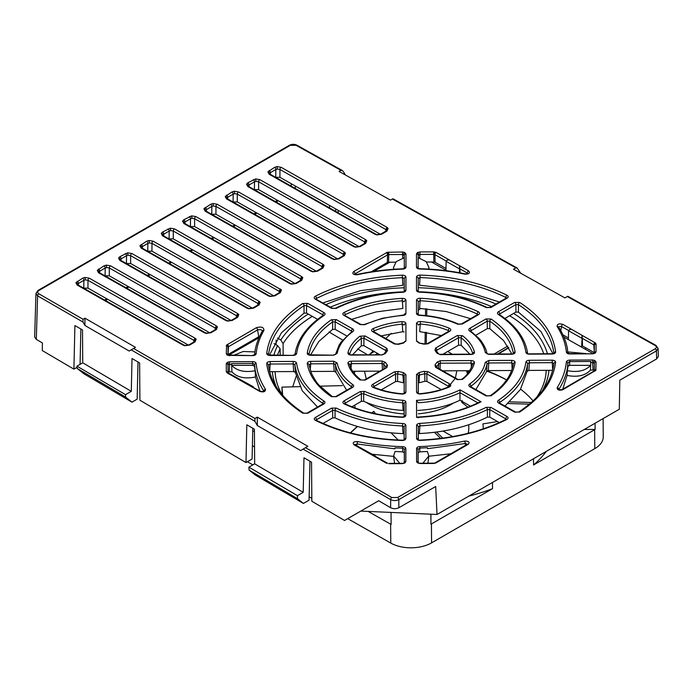 <?xml version="1.0" encoding="UTF-8"?>
<svg xmlns="http://www.w3.org/2000/svg" width="693" height="693" viewBox="0 0 693 693"><rect width="100%" height="100%" fill="white"/><g stroke="black" fill="none" stroke-linecap="round" stroke-linejoin="round"><path stroke-width="1.04" d="M497.583 421.569L482.865 423.899A72.133 41.277 179.6 0 1 483.229 427.884A72.133 41.277 179.6 0 1 483.22 428.854L483.229 427.884M487.162 370.868A135.603 77.607 179.6 0 1 506.626 379.929M520.616 389.163A135.603 77.607 179.6 0 1 533.056 400.909M330.388 307.138A135.603 77.607 179.6 0 1 403.577 291.814M419.031 291.779A135.603 77.607 179.6 0 1 491.528 306.575M509.624 315.722A135.603 77.607 179.6 0 1 543.762 353.776M546.231 370.331A135.603 77.607 179.6 0 1 536.555 397.47M325.961 304.625A138.487 79.253 179.6 0 1 404.227 287.777M418.234 287.734A138.487 79.253 179.6 0 1 495.928 304.036M513.634 313.409A138.487 79.253 179.6 0 1 547.409 353.751M548.943 370.313A138.487 79.253 179.6 0 1 542.35 390.739M277.477 338.071L280.821 339.977L283.082 343.615A135.603 77.607 179.6 0 1 312.292 316.363M280.821 339.977A138.487 79.253 179.6 0 1 308.246 314.068M354.686 405.18L355.214 408.038M372.054 412.985L373.822 411.339L371.803 412.924M373.822 411.339L375.485 413.73M391.069 432.839L398.18 440.029M443.026 431.055L452.711 436.581M347.704 518.65L390.774 543.078A28.855 16.511 -0.4 0 0 431.574 542.87L594.785 448.64A28.855 16.511 -0.4 0 0 603.239 436.85L603.101 418.589M247.392 461.746L252.876 464.856M309.139 496.777L311.815 498.284M486.815 371.119A138.487 79.253 179.6 0 1 506.6 379.972M389.769 262.205L373.804 271.422M592.836 353.508L563.937 337.119M447.089 270.824L431.54 262.006M595.079 423.224L595.122 429.426L584.234 429.487M533.497 458.775L533.541 464.994L594.646 429.712A28.855 16.511 -0.4 0 0 595.122 429.426M431.574 542.87L431.427 523.943L492.532 488.669L492.489 482.449M431.427 523.943A28.855 16.511 179.6 0 1 430.933 524.22L430.864 514.197M391.034 512.43L391.121 524.419A28.855 16.511 -0.4 0 1 390.627 524.151L390.774 543.078M368.174 511.417L390.627 524.151M252.399 445.738L254.539 446.95M259.017 337.699L228.603 355.258M276.152 386.495A138.487 79.253 179.6 0 1 272.332 371.656M273.865 355.18A138.487 79.253 179.6 0 1 277.581 345.608L274.099 343.633M254.426 431.15L252.728 431.159M283.082 343.615L283.168 355.137M546.353 451.351A147.15 84.208 179.6 0 1 533.541 464.994M468.815 496.119A147.15 84.208 -0.4 0 0 492.532 488.669M430.933 514.197L430.933 524.22M468.104 433.29A57.701 33.021 -0.4 0 0 468.806 427.997L468.78 424.74M282.198 394.776A135.603 77.607 179.6 0 1 275.086 371.647M277.538 355.162A135.603 77.607 179.6 0 1 280.137 348.9L280.18 355.154M280.137 348.9L277.581 345.608M462.205 400.519L461.633 402.2L463.574 402.261M467.914 407.189L461.633 402.2M531.332 402.477L509.927 401.871M508.082 403.525L529.417 404.132M507.778 346.084L494.066 354.036M469.568 370.894L467.065 372.34M508.827 347.756L498.371 354.01M466.874 371.794L468.754 370.703M497.557 354.01L508.697 347.557M425.597 308.723L425.485 315.549M425.216 332.181L425.017 344.04M418.243 310.334L420.72 308.42M385.75 338.505L391.268 333.307M370.218 353.88L373.12 350.901M426.256 344.031L426.455 332.345M426.723 315.687L426.836 308.827M329.045 331.982L342.671 340.055M357.579 348.9L367.359 354.695M292.715 386.85L296.084 376.507M442.784 438.132L436.573 432.025M434.416 432.302L440.635 438.409M350.563 432.934L357.519 426.481M357.285 426.412L350.32 432.874M282.718 395.391L281.947 387.118L299.861 386.677M320.019 386.174L342.325 385.629M281.947 387.118L282.224 394.811M436.122 252.434L468.589 270.876C470.408 273.059 469.196 274.151 464.951 274.151C450.381 271.154 435.308 269.447 419.75 269.031C417.758 268.884 416.666 268.226 416.484 267.074L416.476 253.933L417.481 252.529L419.932 251.931L419.941 254.426L433.688 254.357L433.679 251.871L436.122 252.434A1.732 1.005 119.6 0 0 434.909 254.634L446.179 261.036M353.699 271.509L387.266 252.287L402.512 252.018L402.52 254.513L404.244 255.474A1.732 1.421 0 0 1 404.244 255.396L404.244 255.396A1.732 1.421 0 0 1 405.968 253.984L405.959 267.126C405.786 268.278 404.695 268.936 402.685 269.118C387.136 269.698 372.02 271.569 357.354 274.74C353.092 274.792 351.879 273.718 353.699 271.509A1.732 0.996 60 0 1 354.929 273.709L354.781 274.35M388.756 252.087L388.764 254.574L402.52 254.513L402.763 258.117M392.437 199.03L390.505 200.121L339.068 171.44L340.982 170.339L296.041 145.279L290.35 145.322L38.86 290.523C37.318 291.606 37.318 292.689 38.834 293.771A1.732 1.014 120 0 0 37.613 295.868L35.958 293.486L34.65 336.98L36.305 339.371L42.403 342.957L42.29 350.563L73.917 369.144L74.905 325.563L82.51 329.955L82.744 362.82L131.289 391.337L132.025 358.541L139.631 362.924L139.899 400.233L245.98 462.56L246.829 424.8L254.409 429.175L254.66 463.825L303.205 492.342L303.976 457.778L311.555 462.153L311.833 501.247L344.551 520.469L378.707 500.744L390.661 507.761C393.381 509.034 396.101 509.034 398.821 507.761L435.672 486.495L437.023 514.475L619.317 409.234L619.811 380.18L656.661 358.905L658.35 356.488L658.107 348.475L656.011 345.409L567.81 296.24M386.997 227.347L388.106 228.378L386.997 231.081L381.522 234.243L376.801 234.901L374.991 234.277L269.144 174.229L267.888 171.855L274.619 167.334L276.975 166.606L281.15 167.308L386.997 227.347L385.784 229.496L386.625 230.596M247.817 186.547L246.552 184.165L247.817 182.813L255.648 178.915L259.814 179.617L365.661 239.665L364.449 241.814L365.298 242.905L364.813 243.321A1.732 0.996 -120 0 1 365.661 243.399L360.195 246.561L355.466 247.219L353.664 246.587L247.817 186.547A1.732 1.005 -60.4 0 1 248.683 186.46L248.207 186.105M344.334 251.975L345.452 253.006L344.334 255.708L338.868 258.87L334.139 259.537L332.337 258.905L226.49 198.856L225.225 196.483L231.964 191.961L234.321 191.233L238.487 191.935L344.334 251.975L343.122 254.132L343.962 255.223M323.007 264.293L324.125 265.315L323.007 268.026L317.533 271.188L312.812 271.847L311.01 271.214L205.163 211.174L203.898 208.792L210.629 204.279L212.994 203.543L217.16 204.244L323.007 264.293L321.795 266.441L322.635 267.541M183.827 223.492L182.571 221.11L183.827 219.75L191.658 215.861L195.833 216.562L301.68 276.602L300.467 278.759L301.308 279.851L300.823 280.258A1.732 0.996 -120 0 1 301.68 280.344L296.206 283.498L291.484 284.165L289.683 283.532L183.827 223.492A1.732 1.005 -60.4 0 1 184.693 223.406L184.225 223.051M195.036 338.175L196.145 339.206L195.036 341.909L189.561 345.071L184.84 345.729L183.03 345.105L77.183 285.057L75.927 282.683L82.658 278.162L85.014 277.434L89.189 278.136L195.036 338.175L193.823 340.324L194.664 341.424M98.519 272.747L97.254 270.365L103.985 265.852L106.341 265.116L110.516 265.817L216.363 325.857L215.151 328.014L215.991 329.106L215.506 329.521A1.732 0.996 -120 0 1 216.363 329.599L210.889 332.753L206.167 333.42L204.366 332.787L98.519 272.747A1.732 1.005 -60.4 0 1 99.376 272.661L98.908 272.306M119.846 260.429L118.581 258.047L119.846 256.696L127.677 252.798L131.843 253.499L237.69 313.548L236.478 315.696L237.318 316.796L236.833 317.203A1.732 0.996 -120 0 1 237.69 317.281L232.216 320.443L227.495 321.102L225.693 320.478L119.846 260.429A1.732 1.005 -60.4 0 1 120.712 260.343L120.236 259.988M259.017 301.23L260.135 302.261L259.017 304.972L253.551 308.125L248.822 308.792L247.02 308.16L141.173 248.12L139.908 245.738L146.647 241.225L149.004 240.488L153.17 241.19L259.017 301.23L257.805 303.387L258.645 304.478M279.833 291.718L279.496 292.576A1.732 0.996 -120 0 1 280.344 292.654L274.878 295.816L270.157 296.474L268.347 295.85L162.5 235.802A1.732 1.005 -60.4 0 1 163.366 235.715L162.89 235.299L163.739 234.217L169.205 231.055L170.686 230.604L173.285 231.029L279.833 291.718A1.732 1.351 149.7 0 1 281.462 289.943L280.344 292.654M592.576 359.979L594.715 360.395L596.032 361.937L595.841 370.339L562.872 389.665C559.043 390.731 557.137 390.055 557.172 387.63C562.439 379.34 565.505 370.79 566.372 361.971C566.657 360.836 567.81 360.204 569.828 360.091L592.576 359.979L592.584 362.474L594.308 363.435M365.661 239.665L366.779 240.688L365.661 243.399M301.68 276.602L302.789 277.633L301.68 280.344M216.363 325.857L217.481 326.888L216.363 329.599M237.69 313.548L238.808 314.57L237.69 317.281M386.876 367.576L365.15 380.119L359.936 379.929C353.56 375.043 349.567 369.542 347.938 363.435C347.877 362.084 349.021 361.322 351.36 361.148L382.103 361.001L385.412 362.396L387.474 365.237L386.876 367.576A1.732 0.996 -120 0 0 386.018 367.489L386.114 367.429M398.466 371.474L403.439 372.626L405.899 374.506L405.89 392.073C405.604 393.416 404.279 394.074 401.923 394.057C391.372 393.208 381.748 390.973 373.051 387.361C371.344 386.443 371.214 385.447 372.669 384.372L394.386 371.838L398.466 371.474A1.732 0.676 106.9 0 0 397.661 373.848L402.945 375.078L404.175 376.004L404.166 393.295M419.005 372.548L423.969 371.353L428.049 371.673L449.731 383.983C451.178 385.039 451.048 386.036 449.341 386.971C440.774 390.644 431.167 392.974 420.512 393.953C418.156 394.005 416.839 393.355 416.554 392.021L416.545 374.454L419.005 372.548L419.508 375L424.792 373.726L426.836 373.873L448.96 386.642M434.979 364.994L437.032 362.144L440.341 360.715L471.023 360.568C473.362 360.715 474.506 361.469 474.445 362.82C472.869 368.858 468.884 374.376 462.5 379.374L457.285 379.625L435.576 367.325L434.979 364.994A1.732 1.247 43 0 1 436.512 366.961L438.695 363.92L440.35 363.21L471.041 363.063L472.747 364.163M437.023 353.231L434.97 350.398L435.568 348.059L457.285 335.525A1.732 0.996 60 0 1 457.293 335.525L462.5 335.715C468.849 340.592 472.834 346.084 474.454 352.183C474.514 353.525 473.371 354.288 471.032 354.461L440.341 354.625L437.023 353.231A1.732 1.36 -27.8 0 1 438.556 353.828L440.341 354.625M423.969 344.161L418.988 343.009L416.519 341.129L416.51 323.536C416.796 322.193 418.113 321.535 420.469 321.552C431.046 322.401 440.687 324.645 449.393 328.274C451.1 329.192 451.23 330.189 449.774 331.254L428.049 343.797L423.969 344.161A1.732 0.676 -73.2 0 1 424.48 343.927L427.191 343.719A1.732 0.996 -120 0 1 428.049 343.797M403.456 343.096L398.466 344.3L394.386 343.979L372.626 331.644C371.171 330.596 371.292 329.599 372.999 328.655C381.6 324.965 391.259 322.626 401.966 321.647C404.322 321.604 405.639 322.245 405.925 323.588L405.916 341.181L403.161 342.81L404.192 342.602M387.482 350.641L385.421 353.499L382.112 354.929L351.36 355.093C349.021 354.937 347.877 354.192 347.929 352.841C349.506 346.769 353.499 341.225 359.927 336.2L365.15 335.958L386.885 348.302L387.482 350.641A1.732 1.247 -136.9 0 0 386.235 350.875L386.183 351.16M405.881 402.217L405.873 415.332C405.622 416.614 404.365 417.281 402.113 417.325C380.362 416.268 361.036 411.781 344.144 403.88C342.593 402.954 342.515 401.983 343.927 400.97A1.732 0.996 -120 0 0 343.927 400.97L360.161 391.597L364.761 391.424C375.892 396.413 388.582 399.359 402.815 400.268C404.695 400.467 405.717 401.117 405.881 402.217A1.732 1.421 180 0 0 404.158 403.638L404.158 403.638A1.732 1.421 180 0 0 404.166 403.716L404.158 416.554L404.158 403.681M416.562 417.394L416.554 400.363C433.038 399.523 447.531 396.015 460.048 389.847L481.063 401.775C462.577 411.218 441.077 416.424 416.562 417.394L417.558 417.047C441.372 415.878 461.971 410.914 479.357 402.139L481.063 401.775M488.764 360.481L511.668 360.369C513.911 360.507 515.055 361.218 515.107 362.508C513.019 374.991 505.024 386.079 491.12 395.764L486.027 395.92L469.837 386.737C468.589 385.914 468.503 385.039 469.577 384.113C478.369 377.694 483.619 370.409 485.325 362.257L488.764 360.481L488.773 362.976L511.677 362.863L513.392 363.912M469.793 328.3A1.732 0.996 60 0 1 469.802 328.309L486.027 318.927L491.12 319.031C505.05 328.595 513.045 339.613 515.116 352.087C515.055 353.378 513.911 354.097 511.668 354.253L488.756 354.374L485.325 352.633C483.662 344.568 478.404 337.335 469.533 330.933C468.459 330.033 468.546 329.158 469.793 328.3A1.732 0.996 60 0 1 471.023 330.5L470.963 331.237M416.51 313.435L416.502 300.26C416.753 298.978 418 298.311 420.253 298.276C442.125 299.35 461.469 303.846 478.3 311.746C479.851 312.673 479.928 313.652 478.516 314.665L462.274 324.038L457.675 324.211C446.526 319.23 433.827 316.285 419.577 315.384C417.697 315.194 416.675 314.544 416.51 313.435A1.732 1.421 -0 0 1 418.226 314.639M360.152 324.575L343.849 315.341C342.437 314.336 342.515 313.366 344.066 312.422C360.94 304.34 380.31 299.645 402.183 298.362C404.435 298.38 405.691 299.029 405.942 300.312L405.933 313.487C405.786 314.587 404.764 315.246 402.858 315.471C388.738 316.493 376.039 319.568 364.752 324.705L360.152 324.575A1.732 1.005 -60.5 0 1 361.018 324.489L344.577 315.419M333.723 355.18L310.698 355.301C308.454 355.171 307.302 354.461 307.25 353.17C309.277 340.679 317.299 329.547 331.315 319.794L336.4 319.638L352.694 328.889C353.941 329.712 354.028 330.587 352.945 331.523C344.126 337.941 338.86 345.244 337.153 353.404L333.723 355.18L308.974 354.799M331.315 396.613C317.316 386.997 309.295 375.961 307.25 363.513C307.311 362.222 308.454 361.503 310.698 361.348L333.714 361.235L337.153 362.976C338.79 371.041 344.049 378.283 352.91 384.702C353.984 385.603 353.898 386.477 352.65 387.335A1.732 0.996 -120 0 0 351.793 387.257L335.551 396.63A1.732 0.996 -120 0 1 336.408 396.708L331.315 396.613A1.732 1.091 -55.9 0 1 332.293 396.595L319.464 385.568C317.377 383.697 314.743 379.66 311.547 373.466L308.983 364.804M226.282 353.768L226.611 345.036L256.315 327.728C261.339 326.316 263.877 327.209 263.938 330.396C259.537 337.967 256.938 345.738 256.159 353.716C255.882 354.859 254.729 355.483 252.711 355.604L228.04 354.998A1.732 1.117 -54.2 0 0 227.018 354.989L226.282 353.768A1.732 1.421 -0 0 1 228.006 354.972M418.329 461.962L418.329 462.794A1.732 1.421 180 0 0 416.588 461.581L416.58 448.562C416.753 447.418 417.844 446.751 419.845 446.569C435.187 446.006 450.103 444.17 464.587 441.077C468.832 441.043 470.036 442.125 468.208 444.326A1.732 0.996 -120 0 0 467.351 444.248L467.558 444.456M571.275 329.175L595.538 343.035L596.041 344.057L596.032 351.836L595.018 353.239L592.576 353.828L569.819 353.95C567.818 353.863 566.666 353.248 566.372 352.096C565.497 343.295 562.404 334.745 557.085 326.464C557.042 324.029 558.948 323.328 562.785 324.35L571.275 329.175L569.421 329.677M251.091 386.477L227.304 372.999L226.29 371.604L226.282 363.738L227.295 362.326L229.738 361.737L252.702 361.625C254.703 361.711 255.856 362.335 256.15 363.478C257.008 372.349 260.126 380.959 265.488 389.301C265.532 391.727 263.643 392.437 259.806 391.415L251.091 386.477L260.672 391.328A1.732 1.005 119.5 0 0 259.806 391.415M387.015 463.426A1.732 0.736 -71.2 0 1 387.586 463.21L386.356 463.141L354.08 444.845C352.252 442.654 353.465 441.562 357.718 441.571C372.184 444.534 387.144 446.231 402.59 446.656C404.582 446.803 405.665 447.461 405.855 448.614A1.732 1.421 180 0 0 404.391 449.289L404.4 461.269M302.728 413.184C281.063 399.021 269.066 382.51 266.727 363.66C266.831 362.396 267.983 361.685 270.183 361.547L293.165 361.434C295.14 361.512 296.292 362.118 296.613 363.245C298.674 377.642 307.848 390.289 324.142 401.204C325.303 402.113 325.251 403.005 323.969 403.889A1.732 0.996 -120 0 0 323.111 403.811L306.912 413.167A1.732 0.996 -120 0 1 307.77 413.245L302.728 413.184A1.732 1.065 -57.3 0 1 303.673 413.149L303.673 413.149C282.06 398.726 270.322 382.64 268.46 364.89A1.732 1.421 -6.2 0 1 268.468 365.09L270.192 364.033L270.183 361.547M293.174 355.396L270.175 355.518C267.974 355.388 266.822 354.695 266.727 353.43C269.04 334.537 281.046 317.896 302.728 303.491L307.761 303.378L324.038 312.621C325.312 313.479 325.372 314.371 324.203 315.306C307.865 326.412 298.674 339.163 296.621 353.543C296.309 354.66 295.157 355.284 293.174 355.396L268.46 355.007C270.755 336.313 282.614 319.871 304.036 305.648L306.549 305.578A1.732 1.005 -60.4 0 1 307.761 303.378M331.471 308.324L315.185 299.09C313.79 298.111 313.842 297.15 315.341 296.214C340.306 283.671 369.291 276.663 402.286 275.164C404.495 275.216 405.717 275.866 405.951 277.122L405.942 290.28C405.777 291.415 404.712 292.074 402.737 292.273C377.572 293.589 355.379 298.969 336.174 308.402L331.471 308.324A1.732 1.005 -60.5 0 1 332.337 308.238L315.913 299.177M416.493 290.228L416.484 277.079C416.718 275.814 417.948 275.147 420.157 275.078C453.109 276.256 482.059 282.969 506.999 295.244C508.497 296.171 508.549 297.132 507.155 298.129L490.956 307.484L486.252 307.605C466.987 298.362 444.802 293.226 419.698 292.186C417.74 292.022 416.675 291.372 416.493 290.228A1.732 1.421 -0 0 1 418.217 291.432L418.226 278.569L420.062 277.572C452.633 278.725 481.237 285.369 505.873 297.488L506.392 297.99M498.475 311.737L514.665 302.391A1.732 0.996 60 0 1 514.674 302.399L519.707 302.46C541.311 316.614 553.283 333.099 555.613 351.923C555.509 353.187 554.357 353.898 552.156 354.036L529.331 354.158C527.364 354.08 526.212 353.473 525.883 352.347C523.795 337.967 514.596 325.329 498.302 314.431C497.132 313.522 497.193 312.63 498.475 311.737A1.732 0.996 60 0 1 498.484 311.746A1.732 0.996 60 0 1 499.705 313.938L515.904 304.591L518.416 304.608C539.769 318.598 551.602 334.892 553.898 353.473M529.339 360.282L552.156 360.178C554.357 360.299 555.509 360.992 555.604 362.257C553.257 381.081 541.285 397.669 519.707 412.032L514.665 412.144L498.544 403.014C497.262 402.157 497.202 401.256 498.371 400.32C514.665 389.223 523.839 376.498 525.892 362.136C526.195 361.01 527.347 360.395 529.339 360.282L529.348 362.777L552.165 362.664L553.889 363.695A1.732 1.421 -173.7 0 1 553.889 363.487L553.889 363.487C551.68 381.661 539.968 397.825 518.762 411.997L515.531 412.058A1.732 1.005 119.5 0 0 514.665 412.144M490.956 407.397L507.059 416.536C508.445 417.515 508.393 418.477 506.904 419.421C481.999 431.904 453.118 438.894 420.253 440.401C418.035 440.358 416.814 439.709 416.58 438.452L416.571 425.389C416.727 424.263 417.801 423.596 419.767 423.397C444.906 422.089 467.065 416.727 486.252 407.319L490.956 407.397A1.732 1.005 119.6 0 0 489.743 409.589L506.297 419.196M402.183 440.497C369.282 439.327 340.367 432.623 315.445 420.391C313.946 419.456 313.894 418.503 315.28 417.507L331.479 408.16L336.174 408.038C355.422 417.281 377.581 422.427 402.668 423.484C404.625 423.648 405.691 424.307 405.864 425.441A1.732 1.421 180 0 0 404.149 426.862L404.149 426.862A1.732 1.421 180 0 0 404.149 426.94L404.14 439.726A1.732 1.421 180 0 1 405.864 438.504C405.622 439.769 404.4 440.427 402.183 440.497L402.252 440.185C369.577 439.015 340.904 432.371 316.225 420.261L316.225 420.261A1.732 0.944 -63.4 0 0 315.445 420.391M84.927 325.485L82.995 322.063L83.013 319.274L84.927 318.174L135.49 347.358L129.21 351.048L84.927 325.485L84.927 318.174M257.302 425.537L254.903 421.283L254.929 418.494L257.302 417.125L307.865 446.309L300.649 450.554L257.302 425.537L257.302 417.125M305.492 447.678L391.857 497.522L397.591 497.505A1.732 0.996 60 0 1 397.6 497.513A1.732 0.996 60 0 1 398.821 499.61L656.418 350.892L658.107 348.475M397.591 497.505L655.18 348.787A1.732 0.996 60 0 1 655.197 348.796C656.739 347.687 656.73 346.587 655.162 345.504L567.307 296.526L564.934 297.895L513.487 269.213L515.869 267.844L517.082 267.957L520.772 273.276M269.144 174.229A1.732 1.005 -60.4 0 1 270.01 174.142L269.534 173.796M269.542 173.752L270.383 172.644L275.857 169.49L277.33 169.04L279.937 169.456L385.784 229.496L385.828 231.185M381.522 234.243A1.732 0.996 -120 0 0 380.665 234.165L377.122 234.624A1.732 0.459 -79.5 0 0 376.801 234.901M386.997 231.081A1.732 0.996 -120 0 0 386.14 231.003L380.665 234.165M281.15 167.308A1.732 1.005 119.6 0 0 279.937 169.456L279.937 177.304L380.405 234.295M274.619 167.334A1.732 0.996 60 0 1 275.857 169.49L275.736 177.391M269.144 170.495A1.732 0.996 60 0 1 270.383 172.644L270.331 174.324M248.207 186.062L249.056 184.962L254.522 181.8L255.994 181.349L258.602 181.765L364.449 241.814L364.501 243.494M360.195 246.561A1.732 0.996 -120 0 0 359.338 246.474L355.795 246.933A1.732 0.459 -79.5 0 0 355.466 247.219M259.814 179.617A1.732 1.005 119.6 0 0 258.602 181.765L258.602 189.613L359.078 246.613M253.291 179.652A1.732 0.996 60 0 1 254.522 181.8L254.409 189.709M247.817 182.813A1.732 0.996 60 0 1 249.056 184.962L249.004 186.642M226.49 198.856A1.732 1.005 -60.4 0 1 227.356 198.77L226.871 198.363L227.72 197.271L233.194 194.118L234.667 193.668L237.275 194.083L343.122 254.132L343.174 255.812M338.868 258.87A1.732 0.996 -120 0 0 338.011 258.792L334.468 259.251A1.732 0.459 -79.5 0 0 334.139 259.537M344.334 255.708A1.732 0.996 -120 0 0 343.477 255.63L338.011 258.792M238.487 191.935A1.732 1.005 119.6 0 0 237.275 194.083L237.275 201.932L337.751 258.922M231.964 191.961A1.732 0.996 60 0 1 233.194 194.118L233.073 202.018M226.49 195.123A1.732 0.996 60 0 1 227.72 197.271L227.676 198.952M205.163 211.174A1.732 1.005 -60.4 0 1 206.029 211.088L205.544 210.672L206.393 209.589L211.867 206.427L213.34 205.977L215.947 206.401L321.795 266.441L321.847 268.122M317.533 271.188A1.732 0.996 -120 0 0 316.684 271.102L313.141 271.561A1.732 0.459 -79.5 0 0 312.812 271.847M323.007 268.026A1.732 0.996 -120 0 0 322.15 267.948L316.684 271.102M217.16 204.244A1.732 1.005 119.6 0 0 215.947 206.401L215.947 214.241L316.415 271.24M210.629 204.279A1.732 0.996 60 0 1 211.867 206.427L211.746 214.336M205.163 207.441A1.732 0.996 60 0 1 206.393 209.589L206.341 211.27M184.225 223.007L185.066 221.907L190.54 218.745L192.013 218.295L194.62 218.711L300.467 278.759L300.519 280.44M296.206 283.498A1.732 0.996 -120 0 0 295.348 283.42L291.814 283.879A1.732 0.459 -79.5 0 0 291.484 284.165M195.833 216.562A1.732 1.005 119.6 0 0 194.62 218.711L194.62 226.559L295.088 283.55M189.302 216.597A1.732 0.996 60 0 1 190.54 218.745L190.419 226.646M183.827 219.75A1.732 0.996 60 0 1 185.066 221.907L185.014 223.579M189.561 345.071A1.732 0.996 -120 0 0 188.704 344.993L185.161 345.452A1.732 0.459 100.5 0 0 184.84 345.729M195.036 341.909A1.732 0.996 -120 0 0 194.179 341.831L188.704 344.993M89.189 278.136A1.732 1.005 119.6 0 0 87.976 280.284L193.823 340.324L193.867 342.013M82.658 278.162A1.732 0.996 60 0 1 83.896 280.319L85.369 279.859L87.976 280.284L87.976 288.132L188.444 345.123M77.183 281.323A1.732 0.996 60 0 1 78.422 283.472L83.896 280.319L83.775 288.219M77.183 285.057A1.732 1.005 -60.4 0 1 78.049 284.97L77.573 284.563L78.422 283.472L78.37 285.152M210.889 332.753A1.732 0.996 -120 0 0 210.04 332.675L206.497 333.134A1.732 0.459 100.5 0 0 206.167 333.42M110.516 265.817A1.732 1.005 119.6 0 0 109.303 267.966L215.151 328.014L215.202 329.695M103.985 265.852A1.732 0.996 60 0 1 105.223 268L106.696 267.55L109.303 267.966L109.303 275.814L209.771 332.813M98.519 269.014A1.732 0.996 60 0 1 99.749 271.162L105.223 268L105.102 275.901M98.908 272.262L99.749 271.162L99.697 272.843M232.216 320.443A1.732 0.996 -120 0 0 231.367 320.365L227.824 320.824A1.732 0.459 100.5 0 0 227.495 321.102M131.843 253.499A1.732 1.005 119.6 0 0 130.631 255.656L236.478 315.696L236.53 317.377M125.32 253.534A1.732 0.996 60 0 1 126.55 255.691L128.023 255.232L130.631 255.656L130.631 263.505L231.107 320.495M119.846 256.696A1.732 0.996 60 0 1 121.076 258.844L126.55 255.691L126.429 263.591M120.236 259.953L121.076 258.844L121.024 260.525M253.551 308.125A1.732 0.996 -120 0 0 252.694 308.047L249.151 308.506A1.732 0.459 100.5 0 0 248.822 308.792M259.017 304.972A1.732 0.996 -120 0 0 258.168 304.885L252.694 308.047M153.17 241.19A1.732 1.005 119.6 0 0 151.958 243.338L257.805 303.387L257.857 305.067M146.647 241.225A1.732 0.996 60 0 1 147.878 243.373L149.35 242.922L151.958 243.338L151.958 251.187L252.434 308.186M141.173 244.378A1.732 0.996 60 0 1 142.403 246.535L147.878 243.373L147.756 251.273M141.173 248.12A1.732 1.005 -60.4 0 1 142.039 248.033L141.554 247.618L142.403 246.535L142.36 248.215M274.878 295.816A1.732 0.996 -120 0 0 274.021 295.738L270.478 296.197A1.732 0.459 100.5 0 0 270.157 296.474M162.5 235.802L161.235 233.42L162.5 232.068L170.331 228.17L174.497 228.872A1.732 1.005 119.6 0 0 173.285 231.029L173.285 238.868L273.761 295.868M167.975 228.907A1.732 0.996 60 0 1 169.205 231.055L169.092 238.964M162.5 232.068A1.732 0.996 60 0 1 163.739 234.217L163.687 235.897M382.103 361.001L382.12 363.487L383.775 364.171A1.732 1.36 -27.7 0 1 385.412 362.396M351.36 361.148L351.368 363.643L382.12 363.487L382.423 369.568M347.938 363.435A1.732 1.403 -14.4 0 1 349.627 364.423L349.644 364.605M349.662 364.778L351.368 363.643L351.013 368.26M359.936 379.929A1.732 1.143 -52.7 0 1 360.992 379.972L364.293 380.033A1.732 0.996 -120 0 1 365.15 380.119M387.474 365.237A1.732 1.256 136.7 0 0 385.966 367.203L383.775 364.171L384 368.659M373.458 387.041L373.899 386.573A1.732 0.996 -120 0 0 372.678 384.381A1.732 0.996 -120 0 0 372.669 384.372M373.051 387.361A1.732 0.849 -67.2 0 1 373.735 387.179L373.397 387.257M401.923 394.057L402.07 393.745C391.632 392.896 382.181 390.713 373.735 387.179M405.89 392.073A1.732 1.421 180 0 0 404.184 393.286M405.899 374.506A1.732 1.421 180 0 0 404.175 375.927L404.175 375.927A1.732 1.421 180 0 0 404.175 376.004M403.439 372.626L402.945 375.078L403.439 382.779L397.591 381.427L395.53 381.6L381.193 389.873M394.386 371.838A1.732 0.996 60 0 1 394.395 371.838A1.732 0.996 60 0 1 395.616 374.038L397.661 373.848L397.591 381.427M420.512 393.953L418.295 393.442M416.545 374.454A1.732 1.421 -0 0 1 418.277 375.952L418.286 393.234A1.732 1.421 180 0 0 416.554 392.021M449.341 386.971A1.732 0.84 -113.3 0 0 448.674 386.807L448.674 386.807C440.557 390.332 431.124 392.61 420.374 393.65M449.731 383.983A1.732 1.005 119.6 0 0 448.518 386.183L448.579 386.841M428.049 371.673A1.732 1.005 119.6 0 0 426.836 373.873L426.923 381.445L441.224 389.57M423.969 371.353A1.732 0.667 72.7 0 1 424.792 373.726L424.87 381.289L418.286 382.952M418.277 375.952L419.508 375L419.022 382.709M462.5 379.374A1.732 1.135 -127.8 0 0 461.451 379.426L458.142 379.539A1.732 1.005 119.5 0 0 457.285 379.625M474.445 362.82A1.732 1.403 -165.6 0 0 472.782 363.808L472.782 363.808C470.105 371.093 466.328 376.299 461.451 379.426M471.023 360.568L471.387 367.654M440.341 360.715L440.046 369.282M437.032 362.144A1.732 1.36 27.7 0 1 438.695 363.92L438.47 368.39M435.576 367.325A1.732 1.005 -60.5 0 1 436.443 367.238L436.304 367.394M474.454 352.183A1.732 1.403 165.6 0 0 472.747 353.707M472.773 353.924L471.032 354.461M462.5 335.715A1.732 1.143 127.4 0 0 461.122 337.803C467.307 342.55 471.179 347.886 472.756 353.82M457.293 335.525A1.732 0.996 60 0 1 458.515 337.725L461.122 337.803L461.174 345.287L458.567 345.201L442.81 354.296M435.568 348.059A1.732 0.996 60 0 1 435.576 348.068A1.732 0.996 60 0 1 436.798 350.26L436.729 351.169M434.97 350.398A1.732 1.256 -43.4 0 1 436.235 350.632L436.295 350.927M436.503 351.42L436.798 350.26L458.515 337.725L458.567 345.201M449.393 328.274A1.732 0.849 112.9 0 0 448.371 330.57L449.012 331.124M449.073 331.332L448.917 331.176A1.732 0.996 60 0 1 449.774 331.254M420.469 321.552L420.227 324.038C430.526 324.861 439.908 327.035 448.371 330.57L448.458 331.445M416.51 323.536A1.732 1.421 -0 0 1 418.251 324.956L418.251 324.956A1.732 1.421 -0 0 1 418.251 325.026L420.227 324.038L419.707 331.635L441.285 335.585M416.519 341.129A1.732 1.421 -0 0 1 418.243 342.333M418.988 343.009L424.48 343.927M401.966 321.647L402.235 324.125L404.21 325.078A1.732 1.421 0 0 1 404.201 325L404.201 325A1.732 1.421 0 0 1 405.925 323.588M372.999 328.655A1.732 0.84 66.7 0 1 374.038 330.951C382.415 327.356 391.814 325.078 402.235 324.125L402.754 331.713L381.133 335.888M372.626 331.644A1.732 1.005 -60.5 0 1 373.484 331.557L373.345 331.73M373.406 331.514L374.038 330.951L373.951 331.826M394.386 343.979A1.732 1.005 -60.5 0 1 395.244 343.893L373.484 331.557M398.466 344.3A1.732 0.667 -107.4 0 0 397.955 344.066L403.161 342.81M405.916 341.181A1.732 1.421 180 0 0 404.21 342.394M359.927 336.2A1.732 1.135 52.3 0 1 361.33 338.288L363.938 338.158A1.732 1.005 -60.4 0 1 365.15 335.958M347.929 352.841A1.732 1.403 14.3 0 1 349.653 354.357M349.653 354.478C351.186 348.57 355.076 343.174 361.33 338.288L361.278 345.764L352.59 354.773M351.36 355.093L349.636 354.591M382.112 354.929L351.36 354.781M385.421 353.499A1.732 1.36 -152.3 0 0 383.905 354.106M386.885 348.302A1.732 1.005 119.6 0 0 385.672 350.502L385.975 351.663M344.716 403.638L345.157 403.17A1.732 0.996 -120 0 0 343.936 400.978M344.144 403.88A1.732 0.918 -64.6 0 1 344.897 403.742L344.646 403.854M402.113 417.325L402.2 417.013C380.63 415.947 361.529 411.529 344.897 403.742M405.873 415.332A1.732 1.421 180 0 0 404.175 416.545M402.815 400.268L402.633 402.754L404.166 403.716M364.761 391.424A1.732 0.892 114.3 0 0 363.695 393.702C375.095 398.804 388.071 401.827 402.633 402.754L403.127 410.421C388.349 409.52 375.19 406.47 363.66 401.247L361.356 401.334L351.905 406.782M360.161 391.597A1.732 0.996 60 0 1 360.169 391.606A1.732 0.996 60 0 1 361.391 393.797L363.695 393.702L363.66 401.247M416.554 400.363L418.295 402.772C433.974 401.784 447.86 398.432 459.961 392.697L460.048 389.847M418.303 417.013L418.303 417.836M491.12 395.764A1.732 1.083 -124.5 0 0 490.15 395.755L486.893 395.833A1.732 1.005 119.5 0 0 486.027 395.92M515.107 362.508A1.732 1.412 -171.3 0 0 513.409 363.66L513.409 363.66C512.508 370.443 508.402 377.806 506.003 380.803C502.053 386.209 496.768 391.19 490.15 395.755M511.668 360.369L512.127 369.048M485.325 362.257A1.732 1.412 11.2 0 1 487.058 363.86L488.773 362.976L488.314 370.608L511.625 370.495M469.577 384.113A1.732 1.109 54.1 0 1 470.937 386.226C479.937 379.651 485.317 372.202 487.058 363.86L486.599 371.5L475.874 389.587M469.837 386.737A1.732 1.005 -60.5 0 1 470.703 386.651L470.564 386.815M470.616 386.607L470.937 386.226L470.894 386.763M515.116 352.087A1.732 1.412 171.3 0 0 513.4 353.482M513.409 353.716L511.668 354.253M491.12 319.031A1.732 1.091 124.1 0 0 489.804 321.162C503.508 330.57 511.373 341.398 513.4 353.664M486.027 318.927A1.732 0.996 60 0 1 486.036 318.936A1.732 0.996 60 0 1 487.257 321.128L489.804 321.162L489.83 328.664L487.292 328.621L475.848 335.23M469.533 330.933A1.732 1.117 -54.5 0 1 470.547 330.942L470.521 331.176M470.582 330.959L487.257 321.128L487.292 328.621M485.325 352.633A1.732 1.412 -11.2 0 1 486.997 353.595M488.756 354.374L487.032 353.716C486.079 347.574 481.072 340.445 479.166 338.6L470.547 330.942M478.3 311.746A1.732 0.918 115.4 0 0 477.2 314.007L477.754 314.527M477.815 314.735L477.659 314.579A1.732 0.996 60 0 1 478.516 314.665M420.253 298.276L420.114 300.762C441.623 301.819 460.654 306.237 477.2 314.007L477.278 314.804M416.502 300.26A1.732 1.421 -0 0 1 418.243 301.68L418.243 301.68A1.732 1.421 -0 0 1 418.234 301.758L420.114 300.762L419.603 308.376L446.257 311.555L470.564 318.685M419.577 315.384L419.689 315.081C434.069 315.973 446.968 318.962 458.402 324.055L461.417 323.96A1.732 0.996 -120 0 1 462.274 324.038M457.675 324.211A1.732 0.892 -65.7 0 1 458.402 324.055M402.183 298.362L402.347 300.849L404.218 301.81A1.732 1.421 0 0 1 404.218 301.732L404.218 301.732A1.732 1.421 0 0 1 405.942 300.312M344.066 312.422A1.732 0.91 64.1 0 1 345.192 314.683C361.781 306.73 380.829 302.113 402.347 300.849L402.858 308.454L376.108 311.919L351.827 319.282M343.849 315.341A1.732 1.005 -60.5 0 1 344.716 315.254M344.638 315.202L345.192 314.683L345.114 315.48M364.752 324.705A1.732 0.884 -114.8 0 0 364.042 324.549L382.432 318.26L404.21 314.908M405.933 313.487A1.732 1.421 180 0 0 404.227 314.7M331.315 319.794A1.732 1.083 55.5 0 1 332.649 321.924L335.187 321.838A1.732 1.005 -60.4 0 1 336.4 319.638M307.25 353.17A1.732 1.412 8.6 0 1 308.974 354.565M308.983 354.747C310.984 342.463 318.867 331.523 332.649 321.924L332.623 329.418L318.858 341.441L310.525 354.989M337.153 353.404A1.732 1.412 -168.8 0 0 335.499 354.374M352.945 331.523A1.732 1.109 -125.9 0 0 351.949 331.54L351.983 331.756M352.694 328.889A1.732 1.005 119.6 0 0 351.481 331.089L351.931 331.549M307.25 363.513A1.732 1.412 -8.7 0 1 308.974 364.674M308.983 364.916L310.707 363.834L310.698 361.348M352.91 384.702A1.732 1.117 125.5 0 0 351.568 386.815L351.888 387.196M337.153 362.976A1.732 1.412 168.9 0 0 335.447 364.579C337.127 372.843 342.507 380.258 351.568 386.815L351.611 387.361M333.714 361.235L333.723 363.73L335.447 364.579L335.897 372.236L346.63 390.237M255.171 350.19L254.565 354.565A1.732 1.421 5.5 0 1 256.159 353.716M263.938 330.396A1.732 1.343 -149.8 0 0 262.448 330.951L262.448 330.951C258.758 337.292 256.306 343.797 255.076 350.467M256.315 327.728A1.732 0.996 60 0 1 257.545 329.929C260.733 329.314 262.318 329.859 262.309 331.575M227.287 344.49A1.732 0.996 60 0 1 228.517 346.691L257.545 329.929L258.74 336.755L259.598 336.4M228.014 347.384L228.517 346.691L228.023 354.348M226.273 345.894A1.732 1.421 -0 0 1 228.014 347.314L228.023 355.18M252.711 355.604L229.738 355.414M416.476 253.933A1.732 1.421 -0 0 1 418.208 255.422L419.941 254.426L419.698 258.125M418.217 255.353L418.217 256.453M416.484 267.074A1.732 1.421 -0 0 1 418.096 267.966L418.217 256.523M419.75 269.031L419.802 268.719C435.438 269.135 450.606 270.85 465.306 273.874L465.306 273.874A1.732 0.494 -78.4 0 0 464.951 274.151M468.589 270.876A1.732 1.005 119.6 0 0 467.377 273.077L467.827 273.579M459.883 265.93L459.346 272.721M460.022 272.843L459.892 268.789M459.511 266.147L459.52 269.005M448.553 259.936L446.846 260.351L446.119 261.322L459.52 268.919M448.943 259.719L447.046 260.247M445.989 270.201L446.119 261.322M435.117 262.275L433.896 261.997L433.688 254.357L434.909 254.634L435.117 262.275L446.015 268.468M468.208 444.326L436.07 462.881L433.627 463.47L420.053 463.539L418.355 462.82A1.732 1.117 -54.2 0 0 417.333 462.803L416.588 461.581M433.627 463.47L434.398 463.08A1.732 0.45 -101.2 0 1 434.728 463.366M436.07 462.881A1.732 0.996 -120 0 0 435.213 462.803L434.398 463.08M464.587 441.077A1.732 0.485 77.9 0 1 465.194 443.511L467.42 444.204M419.845 446.569L419.932 448.085L427.416 447.704L427.512 448.683L465.194 443.511L465.661 445.218M416.58 448.562A1.732 1.421 -0 0 1 418.061 449.229L419.932 448.085M418.052 461.209L418.061 449.229M557.172 387.63A1.732 1.334 32.5 0 1 558.809 389.466C563.262 382.467 566.155 375.26 567.506 367.853L567.853 362.682A1.732 1.421 -174.5 0 0 566.372 361.971M562.872 389.665A1.732 0.996 -120 0 0 562.023 389.587L559.138 389.787L562.023 389.587L594.36 370.885A1.732 1.343 -149.7 0 1 595.841 370.339M595.01 371.11A1.732 0.996 -120 0 0 594.161 371.032M596.023 369.707A1.732 1.421 180 0 0 594.325 370.92M596.032 361.937A1.732 1.421 180 0 0 594.308 363.357L594.308 370.937M569.828 360.091L569.828 361.599L590.783 361.486L590.661 365.341L569.663 365.341L567.939 366.285A157.164 90.74 180 0 1 567.333 370.668L567.506 367.853M567.853 362.682L569.828 361.599M558.723 327.607C558.645 326.689 559.597 326.342 561.573 326.55A1.732 1.005 -60.4 0 1 562.785 324.35M557.085 326.464A1.732 1.334 -32.8 0 1 558.558 326.94A1.732 1.334 -32.8 0 1 558.558 326.949M566.372 352.096A1.732 1.421 -5.6 0 1 567.853 352.728L567.472 349.722M567.255 348.449L567.498 349.211M569.819 353.95L567.853 352.728M592.576 353.828L569.828 353.638M596.032 351.836A1.732 1.421 180 0 0 594.325 353.092M596.041 344.057A1.732 1.421 180 0 0 594.317 345.478L594.317 353.058M595.027 342.663A1.732 1.005 119.6 0 0 593.814 344.863L594.317 345.547M582.259 335.412L581.592 347.132M594.317 352.668L582.51 345.963L582.267 338.271M581.973 335.577L581.981 338.435M570.989 329.348L569.274 329.764L568.546 330.726L581.981 338.349M568.416 339.657L568.546 330.726M388.019 254.686L388.764 254.574L388.548 262.214L387.326 262.508L387.543 254.877L388.019 254.686A1.732 0.606 74.5 0 0 387.266 252.287M386.304 252.676A1.732 0.996 60 0 1 387.543 254.877L354.487 274.22M357.354 274.74A1.732 0.485 -102.2 0 0 356.999 274.463L354.374 274.497M402.685 269.118L402.633 268.806C386.954 269.395 371.743 271.275 356.999 274.463M404.357 268.087L404.357 268.026A1.732 1.421 180 0 1 405.959 267.126M404.244 256.575L404.357 268.026M265.488 389.301A1.732 1.334 147.2 0 0 263.877 391.138L263.946 391.285M256.15 363.478A1.732 1.421 174.5 0 0 254.565 364.414L255.05 369.421C256.41 376.862 259.347 384.104 263.877 391.138L263.903 391.311M252.702 361.625L252.711 363.453L254.565 364.414M255.05 369.421L255.128 370.729A157.164 90.74 180 0 1 254.522 366.285L252.789 365.341L231.67 365.341L231.609 363.574L252.711 363.453M229.738 361.737L229.244 371.872L231.956 371.855L231.67 365.341C236.902 370.885 244.724 372.678 255.128 370.729L255.492 376.966L259.892 390.887M228.023 365.228L228.525 364.561L231.679 364.223M226.282 363.738A1.732 1.421 -0 0 1 228.023 365.15L228.032 372.817M226.29 371.604A1.732 1.421 -0 0 1 228.014 372.799L227.962 372.756A1.732 1.377 -24.9 0 0 226.403 372.106M227.304 372.999A1.732 1.005 -60.5 0 1 228.17 372.912L227.962 372.756M251.464 386.261L253.907 387.5M402.39 463.634L403.976 462.959A1.732 0.996 -120 0 1 404.833 463.045L402.39 463.634L388.799 463.704M405.855 448.614L405.847 461.633A1.732 1.421 180 0 0 404.14 462.898L404.132 462.023M404.314 461.365L404.314 452.824L402.685 451.827L402.685 448.172L404.391 449.289M402.59 446.656L402.685 448.172M357.718 441.571A1.732 0.494 101.6 0 0 357.129 443.996L394.941 448.839L395.027 447.886L402.512 448.18M354.08 444.845A1.732 1.005 -60.5 0 1 354.946 444.759L354.747 444.984M354.894 444.733L357.129 443.996L356.652 445.729M373.856 455.734L376.256 456.834M373.57 455.89L375.303 456.297L387.222 463.054A1.732 1.005 -60.5 0 1 387.396 463.201M386.356 463.141A1.732 1.005 -60.5 0 1 387.222 463.054L387.586 463.21M266.727 363.66A1.732 1.421 -6.2 0 1 268.46 364.89M324.142 401.204A1.732 1.083 123.4 0 0 322.843 403.343L323.207 403.75M296.613 363.245A1.732 1.412 172.7 0 0 294.897 364.813C296.994 379.426 306.306 392.273 322.843 403.343L322.895 403.941M293.165 361.434L293.174 363.92L294.897 364.813L295.374 372.47L302.209 390.722L317.541 407.025M302.728 303.491A1.732 1.057 56.9 0 1 304.036 305.648L304.019 313.141L281.427 332.805L269.438 355.137M266.727 353.43A1.732 1.421 6.1 0 1 268.451 354.764M296.621 353.543A1.732 1.412 -172.6 0 0 294.941 354.591M324.203 315.306A1.732 1.074 -123.8 0 0 323.259 315.289L323.328 315.48M324.038 312.621A1.732 1.005 119.6 0 0 322.825 314.821L323.276 315.28M402.286 275.164L402.399 277.659L404.236 278.621A1.732 1.421 0 0 1 404.227 278.543L404.227 278.543A1.732 1.421 0 0 1 405.951 277.122M315.341 296.214A1.732 0.936 62.9 0 1 316.493 298.449C341.181 286.062 369.811 279.132 402.399 277.659L402.919 285.273L360.551 290.636L322.929 302.902M315.185 299.09A1.732 1.005 -60.5 0 1 316.051 299.004M315.973 298.96L316.493 298.449L316.424 299.22M336.174 308.402A1.732 0.918 -116.5 0 0 335.412 308.272L335.412 308.272C354.885 298.718 377.304 293.286 402.668 291.961L404.227 291.701M405.942 290.28A1.732 1.421 180 0 0 404.244 291.493L404.236 278.621M506.999 295.244A1.732 0.944 116.6 0 0 505.873 297.488L505.942 298.259M506.453 298.198L506.306 298.051A1.732 0.996 60 0 1 507.155 298.129M420.157 275.078L419.542 285.195L461.798 290.116L499.428 302.018M416.484 277.079A1.732 1.421 -0 0 1 418.226 278.491L418.226 278.491A1.732 1.421 -0 0 1 418.226 278.569M419.698 292.186L419.776 291.874C445.123 292.931 467.541 298.129 487.023 307.467L490.107 307.397A1.732 0.996 -120 0 1 490.956 307.484M486.252 307.605A1.732 0.927 -64 0 1 487.023 307.467M555.613 351.923A1.732 1.421 173.8 0 0 553.898 353.265M553.898 353.499L552.156 354.036M519.707 302.46A1.732 1.065 122.8 0 0 518.416 304.608L518.433 312.119L515.921 312.093L504.92 318.442M514.674 302.399A1.732 0.996 60 0 1 515.904 304.591L515.921 312.093M498.302 314.431A1.732 1.083 -56.6 0 1 499.263 314.405L499.705 313.938L499.644 314.657M525.883 352.347A1.732 1.412 -7.5 0 1 527.581 353.387M529.331 354.158L527.616 353.543C526.645 346.318 523.795 339.405 519.057 332.796C514.968 327.321 510.724 322.262 499.263 314.405L499.203 314.613M519.707 412.032A1.732 1.057 -123.2 0 0 518.762 411.997M555.604 362.257A1.732 1.421 -173.7 0 0 553.889 363.487L553.889 363.6M552.156 360.178L552.693 370.079M525.892 362.136A1.732 1.412 7.4 0 1 527.624 363.704L529.348 362.777L528.872 370.417L552.633 370.296M498.371 400.32A1.732 1.074 56.2 0 1 499.688 402.468C516.233 391.199 525.545 378.274 527.624 363.704L527.148 371.344L520.356 389.57L504.98 406.081M498.544 403.014A1.732 1.005 -60.5 0 1 499.41 402.928L499.272 403.092M499.332 402.876L499.688 402.468L499.636 403.057M420.253 440.401L418.321 439.864M416.571 425.389A1.732 1.421 -0 0 1 418.312 426.888L418.312 439.665A1.732 1.421 180 0 0 416.58 438.452M506.904 419.421A1.732 0.936 -117 0 0 506.124 419.3L506.124 419.3C481.47 431.652 452.824 438.582 420.192 440.098M507.059 416.536A1.732 1.005 119.6 0 0 505.847 418.737L505.907 419.404M486.252 407.319A1.732 0.918 63.5 0 1 487.396 409.563L489.743 409.589L489.769 417.134L499.324 422.557M419.767 423.397L419.906 425.892C445.426 424.558 467.922 419.118 487.396 409.563L487.413 417.091C467.818 426.775 445.157 432.259 419.404 433.549L418.312 433.835M418.321 439.665L418.312 426.853M418.312 426.888L419.906 425.892L419.404 433.549M316.069 420.166L316.519 419.707A1.732 0.996 -120 0 0 315.298 417.515A1.732 0.996 -120 0 0 315.28 417.507M402.668 423.484L402.555 425.97L404.149 426.94M336.174 408.038A1.732 0.936 116 0 0 335.057 410.282C354.599 419.672 377.096 424.904 402.555 425.97L403.049 433.627C377.356 432.597 354.677 427.33 335.04 417.827L332.683 417.879L323.033 423.449M331.479 408.16A1.732 0.996 60 0 1 331.488 408.16A1.732 0.996 60 0 1 332.709 410.36L335.057 410.282L335.04 417.827M340.982 170.339L342.195 170.443L343.425 171.699L345.4 174.974M352.694 371.266L379.703 371.136M442.784 370.833L469.698 370.703M469.811 354.158L461.174 345.287M385.75 351.412L385.672 350.502L363.938 338.158L363.877 345.651L379.695 354.634M417.784 410.429C433.61 409.511 447.678 406.107 459.987 400.225L459.961 392.697M459.987 400.225L470.478 406.176M511.85 353.932L503.551 340.523L489.83 328.664M351.542 331.826L351.481 331.089L335.187 321.838L335.161 329.348L346.647 335.871M310.741 371.474L334.182 371.361L333.723 363.73L310.707 363.834L310.256 370.062M228.023 354.487L258.74 336.755M428.629 269.092L428.95 267.498L426.195 261.625L418.139 257.683L418.139 268.191M467.532 273.726L467.377 273.077L459.892 268.823M427.512 448.683L427.416 447.704M418.139 461.295L418.139 452.824L419.776 451.827A157.164 90.74 0 0 0 427.364 451.481L428.846 455.951L422.895 463.219M428.828 456.228L450.857 453.768M562.759 389.163L567.065 375.424L567.333 370.668C577.65 372.617 585.42 370.842 590.661 365.341L590.445 370.114L593.095 370.105L592.584 362.474L590.644 362.482M568.581 330.535L561.573 326.55L560.784 330.656M562.941 334.849L568.442 337.976M371.205 271.821L387.326 262.508M404.314 268.252L404.314 257.683L396.249 261.625L393.494 267.498L393.875 269.274M395.027 447.886L394.941 448.839M372.262 454.244L393.624 456.392M399.792 463.34L393.598 455.951L395.079 451.481A157.164 90.74 0 0 0 402.685 451.827M269.707 371.673L293.65 371.552L293.174 363.92L270.192 364.033L269.664 371.491M322.886 315.54L322.825 314.821L306.549 305.578L306.531 313.089L317.602 319.378M552.91 353.655L540.912 331.471L518.433 312.119M335.698 208.931L335.715 211.417M279.937 177.304L275.857 177.321M258.602 189.613L254.522 189.639M237.275 201.932L233.194 201.949M215.947 214.241L211.867 214.267M194.62 226.559L190.54 226.576M87.976 288.132L83.896 288.149M109.303 275.814L105.223 275.831M130.631 263.505L126.55 263.522M151.958 251.187L147.878 251.204M173.285 238.868L169.205 238.894M395.677 262.179L388.548 262.214M433.896 261.997L426.619 262.032M428.846 455.951L427.919 463.193M394.534 463.366L393.598 455.951M404.14 433.905L403.049 433.627M489.769 417.134L487.413 417.091M528.872 370.417L527.148 371.344M306.531 313.089L304.019 313.141M295.374 372.47L293.65 371.552M335.897 372.236L334.182 371.361M335.161 329.348L332.623 329.418M488.314 370.608L486.599 371.5M404.158 410.689L403.127 410.421M363.877 345.651L361.278 345.764M404.201 331.982L402.754 331.713M426.923 381.445L424.87 381.289M404.175 383.021L403.439 382.779M590.445 370.114C585.221 375.667 577.425 377.434 567.065 375.424M594.317 370.383L593.095 370.105M229.244 371.872L228.032 372.158M255.492 376.966C245.027 379.132 237.188 377.425 231.956 371.855M254.885 351.905L243.174 351.498L233.576 355.396M585.776 353.551L567.766 351.923M585.472 349.324L585.542 347.687M329.521 205.431L329.539 207.917M338.184 212.82L338.089 210.291M303.205 492.342L297.436 495.668L248.891 467.151L254.66 463.825M297.548 498.735L249.09 470.079L255.345 475.034L303.413 503.43L297.548 498.735L297.436 495.668M303.413 503.43L309.069 500.164L309.944 461.226M249.09 470.079L248.891 467.151M245.98 462.56L252.096 459.026L252.789 428.239M131.289 391.337L125.52 394.672L76.975 366.155L82.744 362.82M125.615 397.072L77.131 368.407L83.888 373.761L131.965 402.157L125.615 397.072L125.52 394.672M131.965 402.157L137.153 399.159L137.994 361.98M77.131 368.407L76.975 366.155M80.067 364.371L80.864 329.01M73.917 369.144L77.062 367.333M276.143 340.107L276.005 344.716M360.793 511.087L437.023 514.475M444.36 353.404L445.746 354.288M456.826 370.764L455.396 377.98M455.145 378.508L448.769 386.382M453.594 403.014A57.701 33.021 179.6 0 1 451.55 404.253A57.701 33.021 179.6 0 1 418.303 413.808M404.158 413.946A57.701 33.021 179.6 0 1 366.328 402.408M594.646 429.712L594.785 448.64M366.199 378.941L364.527 371.214M375.597 354.651L377.546 353.413M398.821 507.761L398.821 499.61C396.101 500.883 393.381 500.9 390.661 499.636L390.627 507.744M174.497 228.872L281.462 289.943M352.65 387.335L336.408 396.708M229.738 355.726L227.018 354.989M419.932 251.931L433.679 251.871M420.053 463.539L417.333 462.803M402.512 252.018L404.651 252.434L405.968 253.984M405.847 461.633L404.833 463.045M323.969 403.889L307.77 413.245M405.864 425.441L405.864 438.504M38.834 293.771L83.013 319.274M133.576 348.458L254.929 418.494M515.869 267.844L392.42 199.021M269.594 173.501A1.732 1.395 -160.8 0 0 267.888 171.855M374.991 234.277A1.732 1.005 -60.4 0 1 375.857 234.191L377.122 234.624M388.106 228.378A1.732 1.351 149.7 0 0 386.477 230.145M276.975 166.606L277.33 169.04M248.267 185.819A1.732 1.395 -160.8 0 0 246.552 184.165M353.664 246.587A1.732 1.005 -60.4 0 1 354.53 246.5L355.795 246.933M366.779 240.688A1.732 1.351 149.7 0 0 365.15 242.455M255.648 178.915L255.994 181.349M226.932 198.129A1.732 1.395 -160.8 0 0 225.225 196.483M332.337 258.905A1.732 1.005 -60.4 0 1 333.203 258.818L334.468 259.251M345.452 253.006A1.732 1.351 149.7 0 0 343.823 254.773M234.321 191.233L234.667 193.668M205.604 210.447A1.732 1.395 -160.8 0 0 203.898 208.792M311.01 271.214A1.732 1.005 -60.4 0 1 311.876 271.136L313.141 271.561M324.125 265.315A1.732 1.351 149.7 0 0 322.488 267.082M212.994 203.543L213.34 205.977M184.277 222.756A1.732 1.395 -160.8 0 0 182.571 221.11M289.683 283.532A1.732 1.005 -60.4 0 1 290.54 283.446L291.814 283.879M302.789 277.633A1.732 1.351 149.7 0 0 301.16 279.4M191.658 215.861L192.013 218.295M196.145 339.206A1.732 1.351 149.7 0 0 194.516 340.973M85.014 277.434L85.369 279.859M75.927 282.683A1.732 1.395 19.2 0 1 77.633 284.329M183.03 345.105A1.732 1.005 -60.4 0 1 183.896 345.019L185.161 345.452M217.481 326.888A1.732 1.351 149.7 0 0 215.844 328.655M106.341 265.116L106.696 267.55M97.254 270.365A1.732 1.395 19.2 0 1 98.96 272.011M204.366 332.787A1.732 1.005 -60.4 0 1 205.232 332.701L206.497 333.134M238.808 314.57A1.732 1.351 149.7 0 0 237.171 316.346M127.677 252.798L128.023 255.232M118.581 258.047A1.732 1.395 19.2 0 1 120.287 259.702M225.693 320.478A1.732 1.005 -60.4 0 1 226.559 320.391L227.824 320.824M260.135 302.261A1.732 1.351 149.7 0 0 258.506 304.028M149.004 240.488L149.35 242.922M139.908 245.738A1.732 1.395 19.2 0 1 141.615 247.384M247.02 308.16A1.732 1.005 -60.4 0 1 247.886 308.073L249.151 308.506M280.353 288.92L279.14 291.069L279.184 292.749M170.331 228.17L170.686 230.604M161.235 233.42A1.732 1.395 19.2 0 1 162.95 235.074M268.347 295.85A1.732 1.005 -60.4 0 1 269.213 295.764L270.478 296.197M373.839 387.231L373.899 386.573L395.616 374.038L395.53 381.6M345.097 403.828L345.157 403.17L361.391 393.797L361.356 401.334M459.961 392.68L477.893 402.867M418.243 314.648L418.234 301.758M226.611 345.036A1.732 1.282 39.6 0 1 228.179 346.968M417.481 252.529A1.732 0.996 60 0 1 418.719 254.755M418.208 255.422L418.217 256.375M434.563 251.931L434.13 254.392M594.715 360.395A1.732 0.884 114.1 0 0 593.658 362.699M595.018 353.239A1.732 0.996 -120 0 0 594.17 353.161L592.576 353.517M595.538 343.035A1.732 1.221 133.4 0 0 594.074 345.053M582.267 338.305L593.814 344.863L594.317 352.512M404.651 252.434A1.732 0.884 114.1 0 0 403.595 254.738M404.244 256.419L404.244 255.474M227.295 362.326A1.732 0.996 60 0 1 228.525 364.561M316.458 420.374L316.519 419.707L332.709 410.36L332.683 417.879M342.195 170.443L296.89 145.192A1.732 0.996 119.1 0 0 296.041 145.279M655.162 345.504A1.732 0.996 -60.9 0 1 656.011 345.409M655.197 348.796A1.732 0.996 60 0 1 656.418 350.892L656.661 358.905M391.857 497.522A1.732 1.014 120 0 0 390.627 499.618L303.084 449.09M131.176 349.87L254.903 421.283M36.305 339.371L37.613 295.868L82.995 322.063M38.86 290.523A1.732 0.996 -120 0 0 38.002 290.436L35.958 293.486M290.35 145.322A1.732 0.996 -120 0 0 289.492 145.244L38.002 290.436M419.767 448.076L419.776 451.827M418.139 452.824L418.061 449.125M567.939 366.285L567.862 362.578M569.663 365.341L569.663 361.59M254.556 364.371L254.522 366.285M252.789 365.341L252.789 363.444M404.314 452.824L404.391 449.185M295.27 186.001L295.27 188.47M277.417 200.286L275.26 201.533M256.089 212.604L253.933 213.851M234.762 224.913L232.597 226.161M213.427 237.231L211.27 238.479M192.1 249.541L189.943 250.788M170.773 261.859L168.616 263.106M149.445 274.177L147.28 275.424M128.118 286.486L125.953 287.734M106.783 298.804L104.626 300.052M291.207 186.166L291.207 183.697M467.472 373.7L466.467 370.72M452.373 354.253L447.713 351.472M374.255 351.542L369.005 354.686M354.989 371.257L354.236 373.423M270.01 174.142L375.857 234.191M386.625 230.639L386.14 231.003M248.683 186.46L354.53 246.5M359.338 246.474L364.813 243.321M227.356 198.77L333.203 258.818M343.971 255.267L343.477 255.63M206.029 211.088L311.876 271.136M322.635 267.576L322.15 267.948M184.693 223.406L290.54 283.446M295.348 283.42L300.823 280.258M194.664 341.467L194.179 341.831M78.049 284.97L183.896 345.019M210.04 332.675L215.506 329.521M99.376 272.661L205.232 332.701M231.367 320.365L236.833 317.203M120.712 260.343L226.559 320.391M258.654 304.522L258.168 304.885M142.039 248.033L247.886 308.073M274.021 295.738L279.496 292.576M163.366 235.715L269.213 295.764M349.627 364.423C351.004 368.771 352.252 372.765 360.992 379.972M386.166 367.636L364.293 380.033M402.07 393.745L404.166 393.494M404.175 375.97L404.166 393.303M418.295 393.234L418.286 375.875M458.142 379.539L436.443 367.238M436.235 350.632L438.556 353.82M471.032 354.149L440.341 354.314M418.26 342.55L419.282 342.723M448.917 331.176L427.191 343.719M395.244 343.893L397.955 344.066M382.112 354.617L383.896 354.114L386.235 350.875M402.2 417.013L404.149 416.753M486.893 395.833L470.703 386.651M511.668 353.941L488.764 354.062M418.251 314.657L418.243 301.724M418.251 314.856L419.689 315.081M477.659 314.579L461.417 323.96M361.018 324.489L364.042 324.549M333.723 354.868L335.464 354.495L339.146 345.027L341.095 342.073L351.949 331.54M332.293 396.595L335.551 396.63M254.496 354.79L252.711 355.292M418.165 268.243L419.802 268.719M467.931 273.856L465.306 273.874M420.053 463.227L433.627 463.158M435.213 462.803L467.602 444.057M418.329 462.803L418.329 461.893M558.688 389.83L558.627 389.501C558.393 389.977 559.528 390.012 562.023 389.587M567.48 348.925C566.025 341.199 563.054 333.87 558.558 326.94M404.288 268.312L402.633 268.806M404.244 255.396L404.244 256.497M260.672 391.328L263.557 391.484L260.672 391.328C263.175 391.71 264.302 391.666 264.059 391.19L263.998 391.51M228.17 372.912L253.196 386.659M388.808 463.392L402.39 463.322M404.123 461.945L404.123 462.863M375.58 456.133L354.703 444.577M303.673 413.149L306.912 413.167M293.174 355.085L294.915 354.738C297.124 339.735 306.566 326.585 323.259 315.289M404.236 278.586L404.227 291.51M332.337 308.238L335.412 308.272M418.234 291.45L418.226 278.534M418.234 291.649L419.776 291.874M506.306 298.051L490.107 307.397M552.156 353.733L529.339 353.846M515.531 412.058L499.41 402.928M402.252 440.185L404.14 439.925M404.149 426.905L404.14 439.726M517.082 267.957L392.922 198.735M296.89 145.192C294.412 144.014 291.952 144.031 289.492 145.244M393.607 269.291L393.494 267.498M428.95 267.498L428.846 269.109M278.231 200.753L276.074 202.001M256.904 213.063L254.747 214.31M235.577 225.381L233.42 226.628M214.25 237.69L212.084 238.938M192.923 250.008L190.757 251.256M171.587 262.326L169.43 263.565M150.26 274.636L148.103 275.883M128.933 286.954L126.776 288.201M107.606 299.263L105.44 300.511"/></g></svg>

